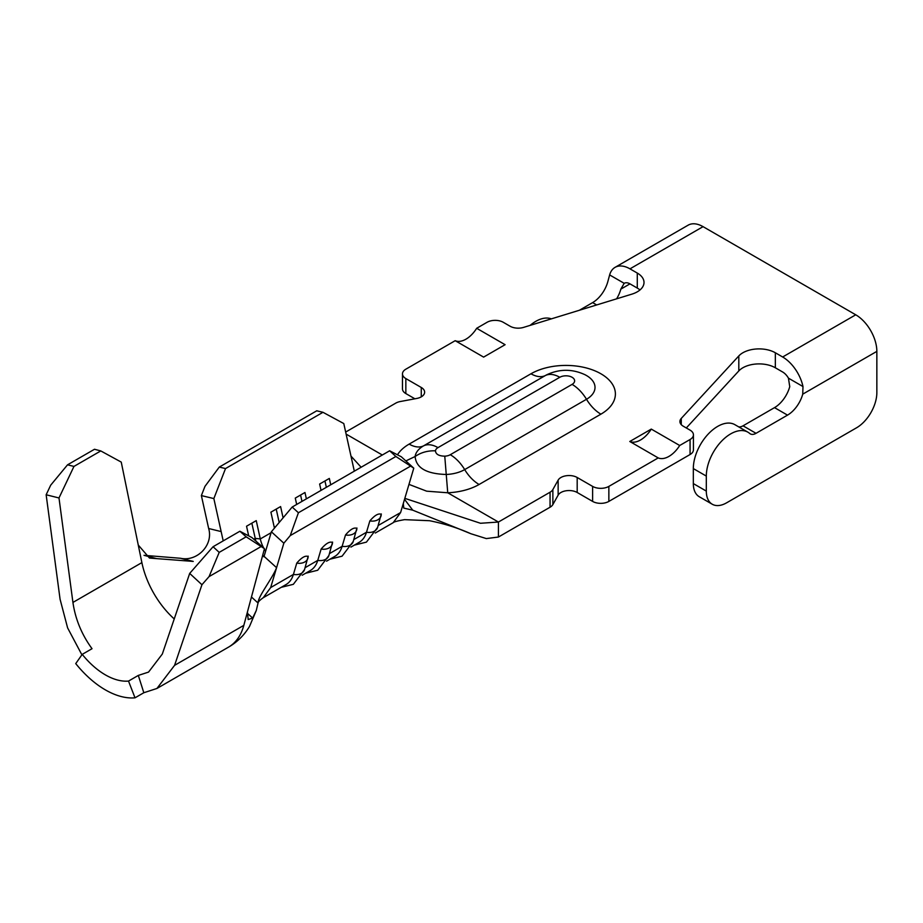 <?xml version="1.0" encoding="UTF-8"?>
<svg xmlns="http://www.w3.org/2000/svg" width="923" height="923" viewBox="0 0 923 923"><rect width="100%" height="100%" fill="white"/><g stroke="black" fill="none" stroke-linecap="round" stroke-linejoin="round"><path stroke-width="1.38" d="M855.736 314.801A29.859 17.237 60 0 1 876.85 351.375L876.85 392.633A28.717 16.579 -60 0 1 856.544 427.799L726.609 502.816A28.717 16.579 -60 0 1 712.256 504.235L699.265 496.736A28.717 16.579 -60 0 1 693.323 483.583L693.323 468.584A34.451 19.891 -60 0 1 717.679 426.391A34.451 19.891 -60 0 1 734.904 424.684L747.907 432.183A34.451 19.891 -60 0 1 749.695 433.452A11.48 6.634 120 0 0 750.295 433.879A11.48 6.634 120 0 0 756.029 433.314L787.515 415.131A22.971 13.257 120 0 0 802.733 394.156L802.987 386.552A29.859 17.237 -120 0 0 782.646 356.993L855.736 314.801L703.061 226.654L629.971 268.847A29.859 17.237 -120 0 0 615.041 267.37A29.859 17.237 -120 0 0 609.641 274.927L607.83 281.63A22.971 13.257 120 0 1 592.624 302.606L579.367 310.266M712.256 504.235A28.717 16.579 -60 0 1 706.314 491.094L706.314 476.083A34.451 19.891 -60 0 1 730.67 433.891A34.451 19.891 -60 0 1 747.907 432.183M138.312 675.417L148.545 672.094L162.321 654.038L189.688 573.414L213.075 546.728L219.201 552.381L209.071 576.598L201.941 584.732L174.574 665.356L156.933 688.466L143.826 692.735L138.312 675.417L128.516 681.082L135.012 697.823A83.843 48.4 60 0 1 105.372 689.885A83.843 48.4 60 0 1 75.732 663.602L82.228 654.361A65.464 37.797 -120 0 0 105.372 674.875A65.464 37.797 -120 0 0 128.516 681.082M81.893 654.822L67.61 627.894L60.076 599.246L46.15 494.774L50.707 485.163L67.541 464.823L73.967 466.415L58.991 497.959L72.929 602.431C75.351 619.137 81.709 634.562 92.023 648.696L82.228 654.361M180.55 558.277L144.011 555.323L156.633 558.623L193.242 561.415L180.55 558.277C197.291 561.911 213.582 544.882 208.656 528.51L201.376 495.593L204.964 486.375L219.293 467.073L316.739 410.804L322.981 412.304L343.783 423.553L354.317 471.168M353.821 539.563L366.5 532.248A41.339 23.871 60 0 1 359.105 542.366L350.902 547.108M329.453 553.627L342.133 546.312A41.339 23.871 60 0 1 334.749 556.431L326.534 561.172M305.098 567.691L317.766 560.376A41.339 23.871 60 0 1 310.382 570.495L302.179 575.237M321.042 490.378L319.635 484.033L329.338 478.437L330.734 484.783M219.293 467.073L225.524 468.561L322.981 412.304M225.524 468.561L213.848 498.57L223.204 540.878M248.679 535.848L246.545 526.225L256.248 520.63L260.298 538.94L271.097 532.709M274.443 528.141L270.912 512.161L280.604 506.565L283.096 517.838M296.675 504.443L295.279 498.097L304.971 492.501L306.378 498.847M265.593 551.25A22.971 13.257 60 0 1 264.324 549.185M263.666 547.974A22.971 13.257 60 0 1 260.298 538.94L255.221 538.374L251.852 523.168M281.238 587.328L293.341 584.317L304.544 569.56A11.099 7.949 16.5 0 1 293.41 574.441A41.339 23.871 60 0 1 286.026 584.559L263.286 597.689C260.182 599.869 258.463 601.542 258.128 602.707L258.048 603.019C257.759 596.789 272.354 578.629 276.577 567.68L270.67 587.57L293.41 574.441L296.768 563.111C301.613 557.457 305.398 555.277 308.144 556.546A11.099 7.949 -163.5 0 1 307.901 558.23A11.099 7.949 -163.5 0 1 296.768 563.111M58.991 497.959L46.15 494.774M201.941 584.732L189.688 573.414M292.176 507.05L298.417 512.75L290.237 535.605L283.846 543.197L271.374 531.786L292.176 507.05L389.633 450.782L401.309 456.77L413.781 468.18L403.293 503.496L403.801 508.111L412.743 510.177L404.528 499.331M264.463 548.677L246.164 536.817L239.888 531.244L251.91 537.544L264.463 548.677L247.433 611.972L248.183 619.552L252.648 618.041L256.294 610.472L258.048 603.019L251.46 597.008M247.156 613.126L252.648 618.041M283.846 543.197L276.577 567.68L264.082 556.361L271.374 531.786M413.781 468.18L395.863 456.493L389.633 450.782M290.237 535.605L410.193 466.346M305.594 573.264L317.697 570.252L328.9 555.496A11.099 7.949 16.5 0 1 317.766 560.376L321.135 549.047C325.969 543.393 329.765 541.201 332.499 542.482A11.099 7.949 -163.5 0 1 332.268 544.166A11.099 7.949 -163.5 0 1 321.135 549.047M329.961 559.2L342.064 556.188L353.267 541.432A11.099 7.949 16.5 0 1 342.133 546.312L345.502 534.982C350.336 529.329 354.132 527.137 356.866 528.418A11.099 7.949 -163.5 0 1 356.624 530.102A11.099 7.949 -163.5 0 1 345.502 534.982M354.328 545.124L366.431 542.124L377.622 527.368A11.099 7.949 16.5 0 1 366.5 532.248L369.858 520.907C374.703 515.265 378.488 513.073 381.234 514.342A11.099 7.949 -163.5 0 1 380.991 516.038A11.099 7.949 -163.5 0 1 369.858 520.907M298.417 512.75L395.863 456.493M213.848 498.57L201.376 495.593M208.656 528.51L221.151 531.579M156.633 558.623L149.491 558.057L138.265 545.043L121.248 462.1L100.78 450.932L73.967 466.415M260.771 546.751L209.071 576.598M143.826 692.735L135.012 697.823M100.78 450.932L94.504 449.259L67.541 464.823M239.888 531.244L213.075 546.728M246.164 536.817L219.201 552.381M404.816 498.351L480.491 523.272L498.42 522.037L447.736 492.778L426.657 491.174L408.97 484.379M350.982 456.1L361.135 467.234M498.42 537.036L498.42 522.037L550.062 492.213A11.48 6.634 0 0 0 552.865 489.571L552.865 504.569A11.48 6.634 180 0 1 550.062 507.223L498.42 537.036L486.317 538.582L470.88 533.736L412.743 510.177M615.041 267.37L688.131 225.177A29.859 17.237 60 0 1 703.061 226.654M552.865 489.571L558.138 480.145A11.48 6.634 180 0 1 577.187 477.491L592.624 486.398A11.48 6.634 0 0 0 608.857 486.398L658.214 457.912A22.971 13.257 120 0 0 679.697 445.497L690.069 439.51A11.48 6.634 0 0 0 693.438 434.825A11.48 6.634 0 0 0 690.069 430.141L683.285 426.218A11.48 6.634 180 0 1 679.916 421.534A11.48 6.634 180 0 1 681.266 418.419L738.815 355.932A22.971 13.257 180 0 1 775.343 352.771L782.646 356.993M552.865 504.569L558.138 495.143A11.48 6.634 180 0 1 577.187 492.49L592.624 501.408A11.48 6.634 0 0 0 608.857 501.408L690.069 454.52A11.48 6.634 0 0 0 693.438 449.824L693.438 434.825M686.297 427.96L738.815 370.931A22.971 13.257 180 0 1 775.343 367.781L782.646 372.004A11.48 6.634 60 0 1 788.45 378.165L789.742 386.656A22.971 13.257 120 0 1 774.524 407.631L787.515 415.131M629.786 441.494A22.971 13.257 120 0 0 651.28 429.091L629.786 441.494L658.214 457.912M651.28 429.091L679.697 445.497M345.664 432.056L395.759 403.132A11.48 6.634 0 0 1 400.351 401.517L416.677 398.471A11.48 6.634 0 0 0 424.638 392.16A11.48 6.634 0 0 0 421.269 387.475L405.843 378.568A11.48 6.634 180 0 1 402.474 373.873A11.48 6.634 180 0 1 405.843 369.188L455.189 340.691L483.617 357.109L505.1 344.694L476.683 328.288L487.044 322.3A11.48 6.634 180 0 1 503.289 322.3L510.073 326.223A11.48 6.634 0 0 0 523.583 327.388L631.828 294.16A22.971 13.257 0 0 0 644.012 282.45A22.971 13.257 0 0 0 637.285 273.07L629.971 268.847M414.9 398.805L405.843 393.567A11.48 6.634 180 0 1 402.474 388.883L402.474 373.873M639.985 289.949A22.971 13.257 0 0 0 637.285 288.08L629.971 283.857L620.833 289.141L624.179 283.315A11.48 6.634 60 0 1 624.236 283.292A11.48 6.634 60 0 1 629.971 283.857M530.148 325.369A34.451 19.891 -60 0 1 551.331 318.862M476.683 328.288A22.971 13.257 -60 0 1 455.189 340.691M616.599 298.833A22.971 13.257 120 0 0 620.833 289.141M738.688 426.864A11.48 6.634 120 0 0 743.038 425.815L774.524 407.631M263.932 556.823A29.282 16.914 60 0 1 262.72 555.161M255.925 541.097A29.282 16.914 60 0 1 255.221 538.374L253.779 539.205M447.736 492.778L446.247 474.468C426.461 473.891 416.077 467.903 415.131 456.504A29.075 16.787 180 0 1 423.565 445.855L545.378 375.534A29.075 16.787 180 0 1 546.935 374.692C559.603 368.842 572.272 368.842 584.94 374.692A29.075 16.787 180 0 1 586.497 375.534A29.075 16.787 180 0 1 586.497 399.278A29.859 17.237 -120 0 0 600.908 414.162L479.095 484.483A49.461 28.555 180 0 1 447.736 492.778M405.843 460.923L415.131 456.504C420.9 452.478 427.684 450.574 435.46 450.805C435.725 454.231 438.817 456.02 444.759 456.17A8.688 5.019 0 0 0 450.274 454.716L572.087 384.383A8.688 5.019 0 0 0 572.087 377.288A8.688 5.019 0 0 0 559.788 377.288L437.987 447.62A8.688 5.019 0 0 0 435.46 450.805M279.184 522.499L276.219 509.104M301.983 501.385L300.586 495.04M326.35 487.321L324.942 480.964M397.478 454.808A49.461 28.555 180 0 1 409.154 444.101L530.967 373.78A29.859 17.237 60 0 0 545.378 375.534A29.859 17.237 60 0 1 559.788 377.288M530.967 373.78A49.461 28.555 180 0 1 600.908 373.78A49.461 28.555 180 0 1 600.908 414.162M378.176 525.499L400.605 512.553L393.221 522.672L375.269 533.033M270.67 587.57L263.286 597.677M403.293 503.496L400.605 512.553M138.265 545.043L141.877 562.615A65.464 37.797 -120 0 0 174.239 618.941M247.433 611.972L243.822 625.367A83.843 48.4 60 0 1 228.512 647.138A83.843 48.4 60 0 1 228.5 647.15C237.199 642.12 244.18 635.232 249.487 626.486L256.294 610.472M243.822 625.367L174.574 665.356M141.877 562.615L72.929 602.431M382.318 455.004L346.113 434.098M876.85 351.375L802.733 394.156M558.138 480.145L558.138 495.143M577.187 477.491L577.187 492.49M592.624 486.398L592.624 501.408M608.857 486.398L608.857 501.408M690.069 439.51L690.069 454.52M681.266 418.419L681.266 424.649M738.815 355.932L738.815 370.931M775.343 352.771L775.343 367.781M788.45 378.165L802.987 386.552M624.179 283.315L609.641 274.927M637.285 273.07L637.285 288.08M405.843 378.568L405.843 393.567M421.269 387.475L421.269 396.844M596.673 304.948L592.624 302.606M693.323 483.583L706.314 491.094M693.323 468.584L706.314 476.083M743.038 425.815L756.029 433.314M550.062 507.223L550.062 492.213M479.095 484.483A29.859 17.237 60 0 1 464.684 469.599A29.075 16.787 180 0 1 446.247 474.468L444.759 456.17M572.087 384.383A29.859 17.237 -120 0 1 586.497 399.278L464.684 469.599A29.859 17.237 -120 0 0 450.274 454.716M437.987 447.62A29.859 17.237 -120 0 0 423.565 445.855A29.859 17.237 60 0 1 409.154 444.101M274.269 527.368L275.85 526.468M228.5 647.15L156.933 688.466M470.88 533.736C457.946 527.968 444.171 523.629 429.553 520.722L404.586 519.649C397.409 520.907 393.625 521.91 393.221 522.672M304.544 569.56L308.213 556.131M328.9 555.496L332.568 542.066M353.267 541.432L356.936 528.002M377.622 527.368L381.303 513.938"/></g></svg>
